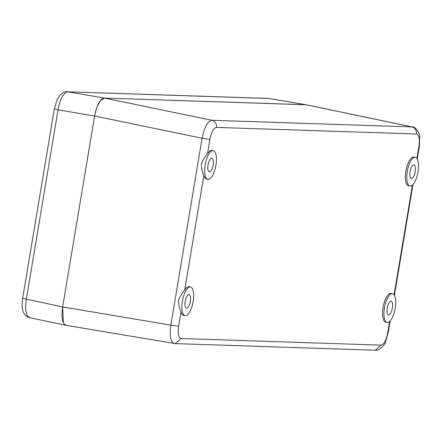 <?xml version="1.0" encoding="UTF-8"?>
<svg xmlns="http://www.w3.org/2000/svg" width="442" height="442" viewBox="0 0 442 442"><rect width="100%" height="100%" fill="white"/><g stroke="black" fill="none" stroke-linecap="round" stroke-linejoin="round"><path stroke-width="0.66" d="M96.455 108.561L94.599 116.019C96.826 104.87 100.102 98.886 104.434 98.069L306.472 104.804M63.875 323.638L65.974 325.295L175.292 343.611L375.28 350.224C378.23 351.379 384.767 345.401 385.441 342.058L388.109 333.119L390.148 320.909M66.399 325.34C62.388 324.251 61.14 318.113 62.654 306.936L63.366 322.688M30.073 317.743C26.045 316.571 24.796 310.433 26.327 299.339L58.04 109.804L94.599 116.019L62.654 306.936L170.833 325.135C169.413 336.252 170.662 342.384 174.579 343.539M190.303 301.455A6.923 2.525 -79.3 0 1 186.474 308.173A6.923 2.525 -79.3 0 1 185.209 301.289A6.923 2.525 -79.3 0 1 189.038 294.571A6.923 2.525 -79.3 0 1 190.303 301.455M205.198 164.827A14.614 5.326 100.7 0 0 207.867 179.369A14.614 5.326 100.7 0 0 215.95 165.186A14.614 5.326 100.7 0 0 213.282 150.645A14.614 5.326 100.7 0 0 205.198 164.827M208.027 164.921A6.923 2.525 -79.3 0 1 211.856 158.203A6.923 2.525 -79.3 0 1 213.121 165.093A6.923 2.525 -79.3 0 1 209.293 171.811A6.923 2.525 -79.3 0 1 208.027 164.921M407.253 171.507A14.614 5.326 100.7 0 0 409.922 186.049A14.614 5.326 100.7 0 0 418.005 171.866A14.614 5.326 100.7 0 0 415.336 157.324A14.614 5.326 100.7 0 0 407.253 171.507M410.082 171.601A6.923 2.525 -79.3 0 1 413.911 164.883A6.923 2.525 -79.3 0 1 415.176 171.772A6.923 2.525 -79.3 0 1 411.347 178.491A6.923 2.525 -79.3 0 1 410.082 171.601M384.435 307.875A14.614 5.326 100.7 0 0 387.104 322.411A14.614 5.326 100.7 0 0 395.187 308.229A14.614 5.326 100.7 0 0 392.518 293.692A14.614 5.326 100.7 0 0 384.435 307.875M387.264 307.969A6.923 2.525 -79.3 0 1 391.093 301.251A6.923 2.525 -79.3 0 1 392.358 308.135A6.923 2.525 -79.3 0 1 388.529 314.853A6.923 2.525 -79.3 0 1 387.264 307.969M182.38 301.195A14.614 5.326 100.7 0 0 185.049 315.732A14.614 5.326 100.7 0 0 193.132 301.549A14.614 5.326 100.7 0 0 190.463 287.013A14.614 5.326 100.7 0 0 182.38 301.195M213.282 150.645L211.873 150.379A14.614 5.326 100.7 0 0 207.508 153.683C205.005 156.468 202.933 159.938 201.287 164.093C201.48 168.562 202.331 172.391 203.845 175.568A14.614 5.326 100.7 0 0 206.464 179.104L207.867 179.369M392.518 293.692L391.109 293.427A14.614 5.326 100.7 0 0 383.026 307.61A14.614 5.326 100.7 0 0 385.695 322.146L387.104 322.411M190.463 287.013L189.054 286.748A14.614 5.326 100.7 0 0 184.684 290.051C182.192 292.825 180.115 296.295 178.469 300.455C178.656 304.919 179.507 308.743 181.027 311.93A14.614 5.326 100.7 0 0 183.64 315.466L185.049 315.732M415.336 157.324L413.927 157.059A14.614 5.326 100.7 0 0 405.844 171.242A14.614 5.326 100.7 0 0 408.513 185.784L409.922 186.049M416.905 158.446L418.944 146.274L419.381 146.23L419.701 136.91C420.635 134.583 414.878 125.854 412.358 126.953L211.939 120.29C207.679 121.191 204.403 127.174 202.105 138.247L209.9 139.363L207.508 153.683M306.798 104.909L411.927 126.904C415.226 127.942 416.734 130.313 416.447 134.003L216.458 127.395C213.585 128.02 211.403 132.014 209.9 139.363M54.559 108.837L58.04 109.804C60.228 98.71 63.504 92.726 67.875 91.848L104.434 98.069L305.925 104.726L268.852 98.489L306.19 104.748M216.458 127.395C216.718 123.721 215.21 121.351 211.939 120.29L104.434 98.069L100.422 100.654L97.096 106.798M181.027 311.93L178.629 326.257L170.833 325.135L202.105 138.247L94.599 116.019L62.654 306.936L22.84 298.367M394.087 294.814L412.452 185.06M178.629 326.257C177.662 333.627 178.496 337.716 181.126 338.522L381.114 345.136C383.982 344.506 386.17 340.517 387.667 333.169L389.634 321.428M203.845 175.568L184.684 290.051M418.944 146.274C419.906 138.904 419.077 134.816 416.447 134.003M387.667 333.169L388.109 333.119M181.126 338.522L175.292 343.611M381.114 345.136L375.28 350.224M65.852 325.268L29.642 317.693C28.448 317.986 23.404 314.737 22.73 310.069C21.94 307.146 21.907 303.262 22.619 298.416L54.333 108.881L56.93 100.096L58.46 97.24C61.897 92.98 64.797 91.162 67.156 91.776L269.178 98.522M394.424 295.361L412.972 184.546M417.248 158.993L419.381 146.23M306.35 104.782L412.358 126.953M67.162 91.776L268.139 98.417"/></g></svg>
